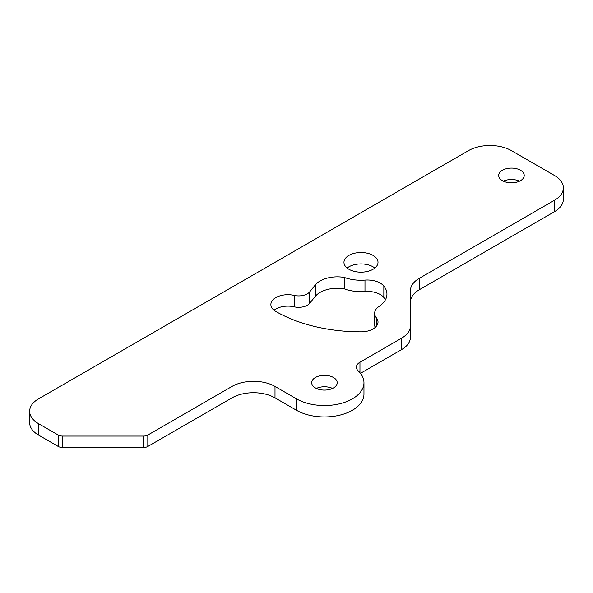 <?xml version="1.0" encoding="UTF-8"?>
<svg xmlns="http://www.w3.org/2000/svg" width="593" height="593" viewBox="0 0 593 593"><rect width="100%" height="100%" fill="white"/><g stroke="black" fill="none" stroke-linecap="round" stroke-linejoin="round"><path stroke-width="0.89" d="M29.65 411.26L29.65 422.676A30.399 17.553 0 0 0 38.552 435.084L58.27 446.47A6.078 3.514 0 0 0 62.569 447.5L143.513 447.5A6.078 3.514 0 0 0 147.813 446.47L232.011 397.859A30.399 17.553 180 0 1 275.004 397.859L296.5 410.267A39.516 22.816 0 0 0 339.567 415.211A39.516 22.816 0 0 0 363.961 394.13L363.961 382.715A39.516 22.816 0 0 0 358.179 370.833A12.156 7.02 180 0 1 356.4 367.178A12.156 7.02 180 0 1 359.958 362.212L401.52 338.218A30.399 17.553 0 0 0 410.423 325.802L410.423 290.703A30.399 17.553 180 0 1 419.333 278.295L554.448 200.286A30.399 17.553 0 0 0 563.35 187.877A30.399 17.553 0 0 0 554.448 175.461L511.455 150.644A30.399 17.553 0 0 0 468.463 150.644L38.552 398.852A30.399 17.553 0 0 0 29.65 411.26A30.399 17.553 0 0 0 38.552 423.669L58.27 435.054A6.078 3.514 0 0 0 62.569 436.077L143.513 436.077A6.078 3.514 0 0 0 147.813 435.054L232.011 386.436A30.399 17.553 180 0 1 275.004 386.436L296.5 398.852A39.516 22.816 0 0 0 339.567 403.796A39.516 22.816 0 0 0 363.961 382.715M520.484 170.25A12.764 7.368 0 0 0 506.57 168.657A12.764 7.368 0 0 0 498.691 175.461A12.764 7.368 0 0 0 502.427 180.672A12.764 7.368 0 0 0 516.34 182.273A12.764 7.368 0 0 0 524.219 175.461A12.764 7.368 0 0 0 520.484 170.25M373.027 255.383A17.027 9.829 0 0 0 354.473 253.255A17.027 9.829 0 0 0 343.962 262.336A17.027 9.829 0 0 0 348.951 269.289A17.027 9.829 0 0 0 367.504 271.416A17.027 9.829 0 0 0 378.008 262.336A17.027 9.829 0 0 0 373.027 255.383M333.474 377.504A12.764 7.368 0 0 0 319.56 375.903A12.764 7.368 0 0 0 311.673 382.715A12.764 7.368 0 0 0 315.417 387.926A12.764 7.368 0 0 0 329.33 389.527A12.764 7.368 0 0 0 337.209 382.715A12.764 7.368 0 0 0 333.474 377.504M315.298 284.944L309.724 291.845A12.156 7.02 180 0 1 294.202 295.403A17.027 9.829 0 0 0 270.875 304.528A17.027 9.829 0 0 0 275.864 311.481A120.379 69.5 0 0 0 360.989 331.835A17.027 9.829 0 0 0 378.008 322.006A17.027 9.829 0 0 0 376.377 317.811A18.242 10.533 180 0 1 374.628 313.304A18.242 10.533 180 0 1 379.023 306.448A32.83 18.954 0 0 0 386.94 294.106A32.83 18.954 0 0 0 383.834 286.063A18.242 10.533 0 0 0 380.217 283.083A18.242 10.533 0 0 0 364.977 280.089A31.006 17.901 180 0 1 344.311 277.428A24.32 14.039 0 0 0 315.298 284.944L315.298 296.367L309.724 303.26A12.156 7.02 180 0 1 294.202 306.818A17.027 9.829 0 0 0 274.048 310.243M519.535 181.169A12.764 7.368 0 0 0 503.375 181.169M374.843 268.043A17.027 9.829 0 0 0 373.027 266.806A17.027 9.829 0 0 0 347.127 268.043M410.423 302.119A30.399 17.553 180 0 1 419.333 289.71L554.448 211.701A30.399 17.553 0 0 0 563.35 199.292L563.35 187.877M360.47 373.338L401.52 349.633A30.399 17.553 0 0 0 410.423 337.224L410.423 325.802M332.525 388.422A12.764 7.368 0 0 0 316.365 388.422M385.413 299.813A32.83 18.954 0 0 0 383.834 297.478A18.242 10.533 0 0 0 380.217 294.506A18.242 10.533 0 0 0 364.977 291.504A31.006 17.901 180 0 1 344.311 288.843A24.32 14.039 0 0 0 315.298 296.367M375.221 327.395A18.242 10.533 180 0 1 374.628 324.727L374.628 313.304M344.311 277.428L344.311 288.843M147.813 435.054L147.813 446.47M143.513 436.077L143.513 447.5M232.011 386.436L232.011 397.859M62.569 436.077L62.569 447.5M275.004 386.436L275.004 397.859M401.52 338.218L401.52 349.633M296.5 398.852L296.5 410.267M58.27 435.054L58.27 446.47M359.958 362.212L359.958 372.708M294.202 295.403L294.202 306.818M554.448 200.286L554.448 211.701M383.834 286.063L383.834 297.478M364.977 280.089L364.977 291.504M38.552 423.669L38.552 435.084M309.724 291.845L309.724 303.26M419.333 278.295L419.333 289.71M376.377 317.811L376.377 326.209"/></g></svg>
